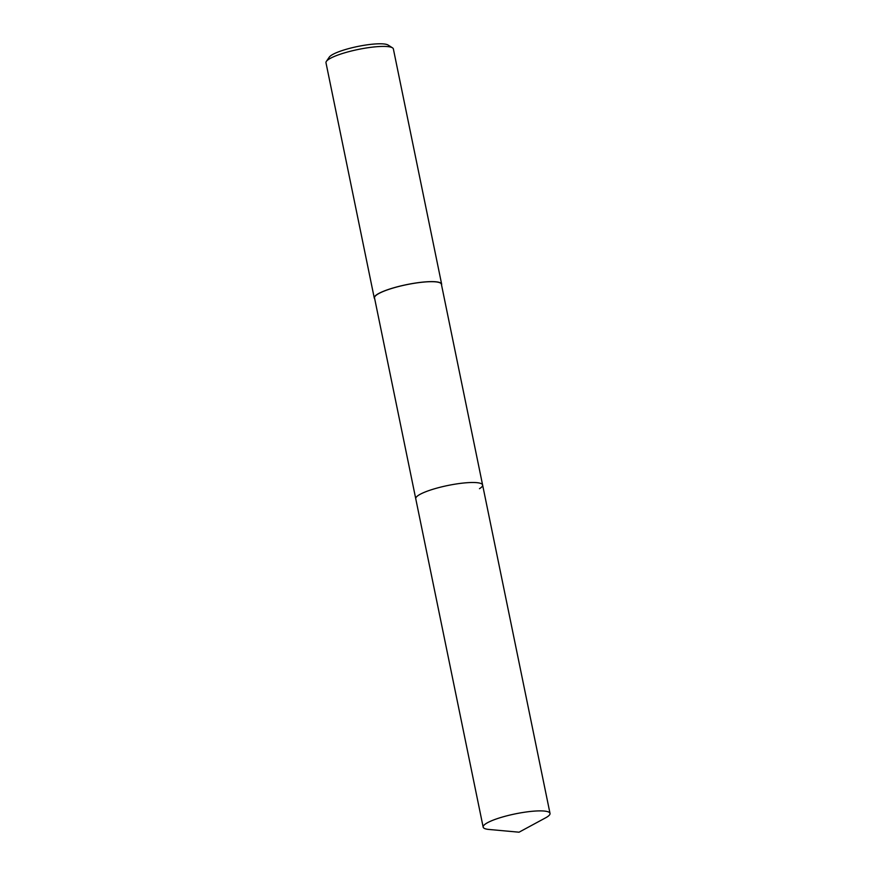 <?xml version="1.0" encoding="UTF-8"?>
<svg xmlns="http://www.w3.org/2000/svg" width="876" height="876" viewBox="0 0 876 876"><rect width="100%" height="100%" fill="white"/><g stroke="black" fill="none" stroke-linecap="round" stroke-linejoin="round"><path stroke-width="1.31" d="M486.279 823.429A34.131 6.515 -11.6 0 1 523.202 812.435A34.131 6.515 -11.6 0 1 550.019 813.399A34.131 6.515 -11.6 0 1 546.898 817.089A34.131 6.515 -11.6 0 1 545.551 817.856L519.041 832.2L489.027 829.462A34.131 6.515 -11.6 0 1 483.158 827.119A34.131 6.515 -11.6 0 1 486.279 823.429M483.158 827.119L374.523 297.917A34.131 6.515 168.4 0 1 377.655 294.226A34.131 6.515 168.4 0 1 414.578 283.233A34.131 6.515 168.4 0 1 441.384 284.185L482.61 484.997A34.131 6.515 168.4 0 0 455.794 484.045A34.131 6.515 168.4 0 0 418.87 495.039A34.131 6.515 168.4 0 0 415.75 498.729A34.131 6.515 -11.6 0 1 418.87 495.039A34.131 6.515 -11.6 0 1 455.794 484.045A34.131 6.515 -11.6 0 1 482.61 484.997A34.131 6.515 -11.6 0 1 479.49 488.688M374.687 298.716A34.394 6.559 -11.6 0 1 374.26 297.971A34.394 6.559 -11.6 0 1 377.414 294.248A34.394 6.559 -11.6 0 1 414.622 283.178A34.394 6.559 -11.6 0 1 441.646 284.142A34.394 6.559 -11.6 0 1 441.548 284.996M441.646 284.142L393.368 48.936A34.394 6.559 168.4 0 0 392.47 47.819A34.394 6.559 168.4 0 0 363.091 48.519A34.394 6.559 168.4 0 0 329.135 59.053A34.394 6.559 168.4 0 0 326.365 61.386A34.394 6.559 168.4 0 0 325.981 62.765L374.26 297.971M392.47 47.819L388.079 45.037A30.572 5.836 168.4 0 0 361.952 45.662A30.572 5.836 168.4 0 0 331.774 55.024A30.572 5.836 168.4 0 0 329.31 57.093L326.365 61.386M482.61 484.997L550.019 813.399"/></g></svg>
